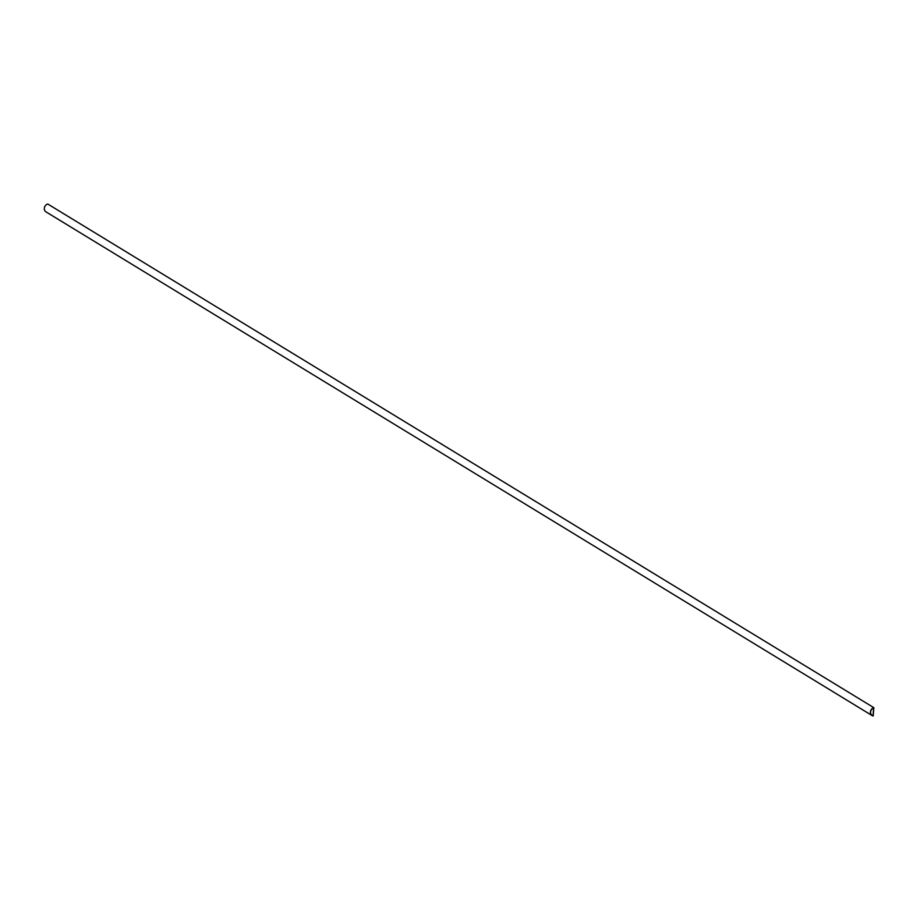 <?xml version="1.0" encoding="UTF-8"?>
<svg xmlns="http://www.w3.org/2000/svg" width="920" height="920" viewBox="0 0 920 920"><rect width="100%" height="100%" fill="white"/><g stroke="black" fill="none" stroke-linecap="round" stroke-linejoin="round"><path stroke-width="1.38" d="M872.091 715.553L46 211.887A4.404 3.806 -58.6 0 1 44.436 207.667A4.404 3.806 -58.6 0 1 47.759 204.021L873.85 707.687L873.183 715.978A4.404 3.806 -58.6 0 1 872.091 715.553A4.404 3.806 -58.6 0 1 870.515 711.321A4.404 3.806 -58.6 0 1 873.85 707.687M873.655 707.928L873.022 715.748A4.22 3.634 -58.6 0 1 872.183 715.392A4.22 3.634 -58.6 0 1 870.665 711.459A4.22 3.634 -58.6 0 1 873.655 707.928L873.022 715.748A4.22 3.634 -58.6 0 1 872.183 715.392M873.678 709.769L873.356 713.667"/></g></svg>
